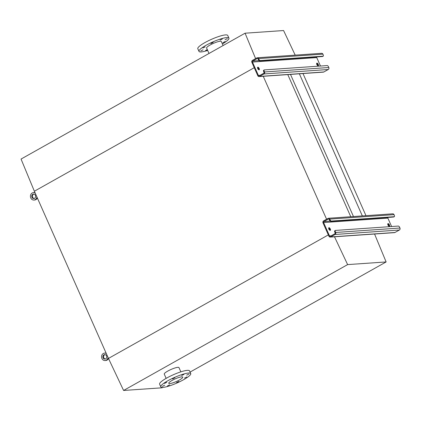 <?xml version="1.0" encoding="UTF-8"?>
<svg xmlns="http://www.w3.org/2000/svg" width="421" height="421" viewBox="0 0 421 421"><rect width="100%" height="100%" fill="white"/><g stroke="black" fill="none" stroke-linecap="round" stroke-linejoin="round"><path stroke-width="0.63" d="M188.929 374.027L186.661 375.158L188.929 374.027M183.972 374.369L181.704 375.5L183.972 374.369M174.815 377.79L172.542 378.921L174.815 377.79M166.816 382.284L164.548 383.41L166.816 382.284M164.669 385.215L162.401 386.346L164.669 385.215M169.626 384.873L167.358 386.004L169.626 384.873M178.788 381.452L176.52 382.584L178.788 381.452M186.782 376.963L184.514 378.09L186.782 376.963M183.672 379.663A16.377 3.042 -23.9 0 1 160.78 386.846A16.377 3.042 -23.9 0 1 167.837 380.758A16.377 3.042 -23.9 0 1 190.729 373.574A16.377 3.042 -23.9 0 1 183.672 379.663M160.78 386.846L159.596 384.168A16.377 3.042 -23.9 0 1 166.653 378.079A16.377 3.042 -23.9 0 1 189.545 370.896L190.729 373.574M172.047 380.463A7.667 1.426 -23.9 0 1 182.767 377.1A7.667 1.426 -23.9 0 1 179.462 379.952A7.667 1.426 -23.9 0 1 168.747 383.315A7.667 1.426 -23.9 0 1 172.047 380.463M166.148 378.368L164.258 374.101A8.041 1.495 -23.9 0 1 167.721 371.117A8.041 1.495 -23.9 0 1 178.957 367.586L180.846 371.854M162.822 387.394L162.09 387.799L123.595 390.462L347.625 264.604L334.442 236.681M190.071 372.085L386.125 261.941L347.625 264.604M255.605 58.608L245.08 33.201L21.05 159.059L34.369 191.229L254.242 67.702L34.369 191.229L108.46 358.424L328.338 234.897L108.46 358.424L123.595 390.462M374.516 233.908L386.125 261.941M207.469 49.946L205.564 50.552L207.29 49.546M200.785 50.936L203.054 49.81L200.785 50.936M202.933 48.005L205.201 46.873L202.933 48.005M210.932 43.51L213.2 42.384L210.932 43.51M220.088 40.095L222.356 38.964L220.088 40.095M225.046 39.748L227.319 38.621L225.046 39.748M222.898 42.684L225.172 41.553L222.898 42.684M222.383 43.921A16.377 3.042 156.1 0 0 228.935 38.122L227.75 35.448A16.377 3.042 156.1 0 0 204.859 42.632A16.377 3.042 156.1 0 0 197.802 48.715L198.986 51.394A16.377 3.042 156.1 0 0 207.685 50.436M228.935 38.122A16.377 3.042 156.1 0 0 206.043 45.305A16.377 3.042 156.1 0 0 198.986 51.394M223.104 45.547L221.314 41.5A8.041 1.495 156.1 0 0 210.074 45.026A8.041 1.495 156.1 0 0 206.611 48.015L209.021 53.456M245.08 33.201L283.58 30.538L295.2 55.135M287.732 74.48L350.761 216.72M263.193 76.18L326.575 219.204M290.495 74.406L353.477 216.536M299.357 73.791L362.339 215.92M302.988 73.538L365.975 215.668M388.083 223.604A1.489 0.668 60.7 0 0 387.946 223.646A1.489 0.668 60.7 0 0 388.02 225.135A1.489 0.668 60.7 0 0 389.267 226.282A1.489 0.668 60.7 0 0 389.404 226.24A1.489 0.668 60.7 0 0 389.33 224.756A1.489 0.668 60.7 0 0 388.083 223.604M328.985 227.693A1.489 0.668 60.7 0 0 328.848 227.735A1.489 0.668 60.7 0 0 328.922 229.224A1.489 0.668 60.7 0 0 330.169 230.371A1.489 0.668 60.7 0 0 330.306 230.329A1.489 0.668 60.7 0 0 330.232 228.845A1.489 0.668 60.7 0 0 328.985 227.693M331.353 221.051L394.193 216.704A1.489 0.668 60.7 0 0 394.33 216.668A1.489 0.668 60.7 0 0 394.319 215.32L394.024 214.652A1.489 1.3 86 0 0 392.761 213.815L328.48 218.262A1.489 1.3 86 0 1 329.743 219.099L330.038 219.767A1.489 0.668 60.7 0 0 331.353 221.051L330.769 221.378L393.614 217.031L394.193 216.704M335.669 232.471L399.95 228.024L399.655 227.356A1.489 0.668 60.7 0 0 398.34 226.066L335.5 230.419A1.489 0.668 60.7 0 0 335.363 230.455A1.489 0.668 60.7 0 0 335.374 231.803L335.669 232.471A1.489 1.3 86 0 1 335.1 234.465L330.69 236.939A1.489 1.3 86 0 1 328.938 236.255L323.012 222.877A1.489 1.3 86 0 1 323.581 220.888L327.991 218.41A1.489 1.3 86 0 1 328.48 218.262M387.752 223.983A1.489 0.668 -119.3 0 1 388.678 224.946A1.489 0.668 -119.3 0 1 389.015 226.23M328.654 228.071A1.489 0.668 -119.3 0 1 329.58 229.035A1.489 0.668 -119.3 0 1 329.922 230.319M399.95 228.024A1.489 1.3 86 0 1 399.382 230.013L394.972 232.492A1.489 1.3 86 0 1 394.482 232.639L330.201 237.086M330.769 221.378A1.489 0.668 -119.3 0 1 329.459 220.094L329.164 219.425A0.742 0.653 -94 0 0 328.285 219.083L323.875 221.557A0.742 0.653 -94 0 0 323.591 222.551L329.517 235.928A0.742 0.653 -94 0 0 330.396 236.27L334.806 233.792A0.742 0.653 -94 0 0 335.09 232.797L334.795 232.129A1.489 0.668 -119.3 0 1 334.784 230.782L335.363 230.455M387.873 217.431A0.742 0.653 -94 0 0 387.873 218.104L391.604 226.535M316.955 63.097A1.489 0.668 60.7 0 0 316.818 63.134A1.489 0.668 60.7 0 0 316.892 64.623A1.489 0.668 60.7 0 0 318.139 65.771A1.489 0.668 60.7 0 0 318.276 65.729A1.489 0.668 60.7 0 0 318.202 64.245A1.489 0.668 60.7 0 0 316.955 63.097M257.857 67.186A1.489 0.668 60.7 0 0 257.72 67.223A1.489 0.668 60.7 0 0 257.794 68.712A1.489 0.668 60.7 0 0 259.041 69.86A1.489 0.668 60.7 0 0 259.178 69.818A1.489 0.668 60.7 0 0 259.104 68.334A1.489 0.668 60.7 0 0 257.857 67.186M260.225 60.545L323.065 56.193A1.489 0.668 60.7 0 0 323.202 56.156A1.489 0.668 60.7 0 0 323.191 54.809L322.896 54.141A1.489 1.3 86 0 0 321.628 53.304L257.352 57.756A1.489 1.3 86 0 1 258.615 58.587L258.91 59.256A1.489 0.668 60.7 0 0 260.225 60.545L259.641 60.871L322.481 56.519L323.065 56.193M264.541 71.965L328.822 67.513L328.527 66.844A1.489 0.668 60.7 0 0 327.212 65.56L264.372 69.907A1.489 0.668 60.7 0 0 264.235 69.944A1.489 0.668 60.7 0 0 264.246 71.291L264.541 71.965A1.489 1.3 86 0 1 263.972 73.954L259.562 76.433A1.489 1.3 86 0 1 257.81 75.743L251.884 62.371A1.489 1.3 86 0 1 252.447 60.377L256.863 57.903A1.489 1.3 86 0 1 257.352 57.756M316.624 63.471A1.489 0.668 -119.3 0 1 317.545 64.434A1.489 0.668 -119.3 0 1 317.887 65.718M257.526 67.56A1.489 0.668 -119.3 0 1 258.452 68.523A1.489 0.668 -119.3 0 1 258.789 69.807M328.822 67.513A1.489 1.3 86 0 1 328.254 69.507L323.844 71.98A1.489 1.3 86 0 1 323.354 72.133L259.073 76.58M259.641 60.871A1.489 0.668 -119.3 0 1 258.331 59.582L258.036 58.914A0.742 0.653 -94 0 0 257.157 58.572L252.747 61.05A0.742 0.653 -94 0 0 252.463 62.045L258.389 75.417A0.742 0.653 -94 0 0 259.268 75.759L263.678 73.286A0.742 0.653 -94 0 0 263.962 72.291L263.667 71.617A1.489 0.668 -119.3 0 1 263.657 70.27L264.235 69.944M316.745 56.919A0.742 0.653 -94 0 0 316.739 57.593L320.476 66.023M103.919 354.824A2.231 1.952 86 0 1 104.655 354.603A2.231 1.952 86 0 1 106.692 356.266A2.231 1.952 86 0 1 105.697 358.839A2.231 1.952 86 0 1 104.966 359.06A2.231 1.952 86 0 1 102.929 357.397A2.231 1.952 86 0 1 103.919 354.824M105.324 358.997A2.231 1.952 86 0 1 103.608 357.145A2.231 1.952 86 0 1 104.64 354.777A2.231 1.952 86 0 1 105.018 354.619M108.471 358.445A3.721 3.257 86 0 1 107.013 360.129A3.721 3.257 86 0 1 105.787 360.497L105.066 360.544A3.721 3.257 86 0 1 101.677 357.776A3.721 3.257 86 0 1 103.329 353.487A3.721 3.257 86 0 1 104.555 353.119A3.721 3.257 86 0 1 106.245 353.519L106.281 353.498M108.06 357.513L108.023 357.534A3.721 3.257 86 0 1 106.292 360.176A3.721 3.257 86 0 1 105.066 360.544M104.555 353.119L105.271 353.066A3.721 3.257 86 0 1 106.118 353.135M32.791 194.313A2.231 1.952 86 0 1 33.527 194.092A2.231 1.952 86 0 1 35.564 195.754A2.231 1.952 86 0 1 34.569 198.328A2.231 1.952 86 0 1 33.838 198.549A2.231 1.952 86 0 1 31.801 196.891A2.231 1.952 86 0 1 32.791 194.313M34.196 198.486A2.231 1.952 86 0 1 32.48 196.639A2.231 1.952 86 0 1 33.512 194.265A2.231 1.952 86 0 1 33.891 194.107M37.343 197.933A3.721 3.257 86 0 1 35.885 199.617A3.721 3.257 86 0 1 34.659 199.986L33.938 200.033A3.721 3.257 86 0 1 30.544 197.265A3.721 3.257 86 0 1 32.201 192.976A3.721 3.257 86 0 1 33.422 192.607A3.721 3.257 86 0 1 35.117 193.013L35.154 192.992M36.932 197.002L36.89 197.023A3.721 3.257 86 0 1 35.164 199.665A3.721 3.257 86 0 1 33.938 200.033M33.422 192.607L34.143 192.56A3.721 3.257 86 0 1 34.99 192.623M329.743 219.099L394.024 214.652M330.69 236.939L394.972 232.492M335.1 234.465L399.382 230.013M329.517 235.928L331.211 235.813M323.591 222.551L387.873 218.104M323.875 221.557L330.196 221.12M328.285 219.083L328.785 219.046M335.374 231.803L334.795 232.129M329.459 220.094L330.038 219.767M258.615 58.587L322.896 54.141M259.562 76.433L323.844 71.98M263.972 73.954L328.254 69.507M258.389 75.417L260.083 75.301M252.463 62.045L316.739 57.593M252.747 61.05L259.068 60.608M257.157 58.572L257.657 58.535M264.246 71.291L263.667 71.617M258.331 59.582L258.91 59.256M393.746 216.994L394.33 216.668M322.618 56.482L323.202 56.156"/></g></svg>
